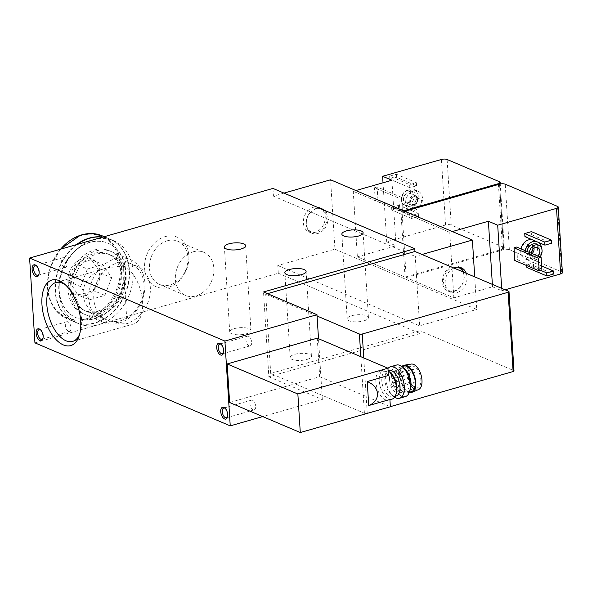 <?xml version="1.0" encoding="UTF-8"?>
<svg xmlns="http://www.w3.org/2000/svg" width="592" height="592" viewBox="0 0 592 592"><rect width="100%" height="100%" fill="white"/><g stroke="black" fill="none" stroke-linecap="round" stroke-linejoin="round"><path stroke-width="0.44" stroke-dasharray="2.96 2.22" d="M392.03 399.119A15.148 7.881 74 0 1 388.759 398.816A15.148 7.881 74 0 1 379.613 383.794A15.148 7.881 74 0 1 383.697 369.993A15.148 7.881 74 0 1 388.108 370.895M388.396 375.491A15.148 7.881 -106 0 0 380.338 370.955A15.148 7.881 -106 0 0 376.246 384.756A15.148 7.881 -106 0 0 385.399 399.778A15.148 7.881 -106 0 0 388.67 400.081A15.148 7.881 -106 0 0 389.906 399.489M123.38 265.719A30.606 15.925 74 0 1 141.873 296.074A30.606 15.925 74 0 1 133.614 323.957A30.606 15.925 74 0 1 127.006 323.35C118.763 323.276 111.052 321.737 103.889 318.733C74.696 307.396 76.657 275.569 107.019 267.902L123.38 265.719L127.006 323.35A30.606 24.087 113 0 0 149.82 295.697A30.606 24.087 113 0 0 137.166 266.37A30.606 24.087 113 0 0 123.38 265.719M65.608 285.011A30.606 15.925 74 0 1 66.866 285.988A30.606 15.925 74 0 1 80.216 332.645A30.606 15.925 74 0 1 79.661 334.14M313.486 207.244A13.305 10.471 -67 0 1 319.48 207.526A13.305 10.471 -67 0 1 323.913 223.872A13.305 10.471 -67 0 1 309.068 232.02A13.305 10.471 -67 0 1 303.57 219.269A13.305 10.471 -67 0 1 313.486 207.244M98.154 314.3A34.107 26.84 113 0 0 119.369 259.192A34.107 26.84 113 0 0 70.87 273.067A34.107 26.84 113 0 0 98.154 314.3M165.124 236.63A26.936 21.194 -67 0 1 186.665 269.19A26.936 21.194 -67 0 1 148.363 280.149A26.936 21.194 -67 0 1 165.124 236.63M34.935 342.864L278.292 273.238L277.803 265.527L334.946 249.18L330.58 179.79M283.99 193.118L273.437 196.137L272.956 188.426M357.376 256.839L396.033 245.776L386.731 241.825L445.554 224.997A4.092 1.354 176.4 0 1 451.237 225.019L503.548 247.256A4.092 1.354 176.4 0 1 504.273 247.959A4.092 1.354 176.4 0 1 502.512 249.202L405.039 277.093L357.376 256.839L353.254 191.305L355.888 190.55M405.039 277.093L400.917 211.559L353.254 191.305M505.109 289.799L501.816 290.739L492.514 286.787L453.864 297.843L406.201 277.589L402.079 212.054L404.713 211.3M453.864 297.843L449.742 232.308L402.079 212.054M334.946 249.18L476.767 309.453L474.717 276.878M278.292 273.238L420.113 333.511L419.935 330.743L513.634 370.562A2.05 0.681 176.4 0 1 513.997 370.918M390.357 406.66L367.24 413.275A2.05 0.681 176.4 0 1 364.398 413.26L270.699 373.441L419.935 330.743M270.699 373.441L265.712 294.18L267.495 293.669M420.113 333.511L268.857 376.786L263.521 291.982M466.274 273.289A13.305 10.471 -67 0 1 463.381 288.082A13.305 10.471 -67 0 1 450.897 292.293A13.305 10.471 -67 0 1 445.265 280.386A13.305 10.471 -67 0 1 453.901 268.035M277.803 265.527L419.624 325.807L476.767 309.453M422.015 254.479L415.266 256.417L419.624 325.807M306.848 359.47A10.641 3.53 -3.6 0 0 311.429 356.236A10.641 3.53 -3.6 0 0 300.581 353.38A10.641 3.53 -3.6 0 0 290.176 357.568A10.641 3.53 -3.6 0 0 295.97 360.321A10.641 3.53 -3.6 0 0 306.848 359.47M363.858 320.842A10.641 3.53 -3.6 0 0 368.439 317.601A10.641 3.53 -3.6 0 0 357.598 314.752A10.641 3.53 -3.6 0 0 347.193 318.94A10.641 3.53 -3.6 0 0 352.98 321.693A10.641 3.53 -3.6 0 0 363.858 320.842M246.398 333.777A10.641 3.53 -3.6 0 0 250.978 330.543A10.641 3.53 -3.6 0 0 240.13 327.687A10.641 3.53 -3.6 0 0 229.726 331.883A10.641 3.53 -3.6 0 0 235.52 334.628A10.641 3.53 -3.6 0 0 246.398 333.777M268.857 376.786L322.329 399.519L262.715 416.576M322.329 399.519L318.503 338.705M229.607 402.501L319.687 376.727L317.26 338.18M514.803 260.532L517.489 259.762L516.69 247.042M524.934 236.637L531.653 234.713L531.461 231.635M526.873 267.48L533.592 265.556L533.399 262.471L541.643 265.971M526.754 265.616L526.68 264.395L533.399 262.471M532.948 240.049A10.234 8.051 -67 0 1 533.17 240.137A10.234 8.051 -67 0 1 537.403 249.942A10.234 8.051 -67 0 1 529.773 259.192A10.234 8.051 -67 0 1 525.163 258.978A10.234 8.051 -67 0 1 520.99 248.869M501.816 290.739L501.668 288.334M492.514 286.787L492.366 284.382M452.377 231.553L449.742 232.308M406.201 277.589L503.674 249.698A4.092 1.354 176.4 0 1 509.364 249.728L561.675 271.957A4.092 1.354 176.4 0 1 562.4 272.66M403.552 210.804L400.917 211.559M396.033 245.776L391.904 180.242M386.731 241.825L383.017 182.787M399.667 210.848L375.254 200.473L377.94 199.704L402.353 210.079L399.667 210.848L398.867 198.128L374.455 187.753L377.141 186.983L401.554 197.358L398.867 198.128M402.353 210.079L401.554 197.358M411.788 218.566L391.793 210.071L398.512 208.147L418.507 216.642L411.788 218.566L411.595 215.481L391.601 206.985L398.32 205.061L418.315 213.557L411.595 215.481M418.507 216.642L418.315 213.557M409.849 187.723L389.854 179.228L396.573 177.304L416.568 185.807L409.849 187.723L409.649 184.645L389.654 176.142L396.381 174.218L416.376 182.721L409.649 184.645M416.568 185.807L416.376 182.721M414.689 210.278A10.234 8.051 113 0 0 422.318 201.028A10.234 8.051 113 0 0 418.085 191.223A10.234 8.051 113 0 0 406.667 197.491A10.234 8.051 113 0 0 410.078 210.064A10.234 8.051 113 0 0 414.689 210.278M317.075 316.01L265.712 294.18M273.437 196.137L415.266 256.417M525.171 250.645A10.234 8.051 113 0 0 529.344 260.754A10.234 8.051 113 0 0 533.954 260.968A10.234 8.051 113 0 0 541.739 248.699M537.573 242.01A10.234 8.051 113 0 0 537.358 241.913A10.234 8.051 113 0 0 537.136 241.825M527.028 251.437A7.777 6.12 113 0 0 530.306 258.497A7.777 6.12 113 0 0 533.814 258.66A7.777 6.12 113 0 0 539.608 251.63A7.777 6.12 113 0 0 536.396 244.178M529.352 252.421A7.777 6.12 113 0 0 532.637 259.481A7.777 6.12 113 0 0 536.137 259.644A7.777 6.12 113 0 0 539.993 256.943M531.468 253.324A5.121 4.026 113 0 0 533.673 257.032A5.121 4.026 113 0 0 535.982 257.143A5.121 4.026 113 0 0 537.876 256.047M525.222 251.659A4.122 3.241 113 0 0 528.301 247.937A4.122 3.241 113 0 0 526.591 243.985A4.122 3.241 113 0 0 521.996 246.509A4.122 3.241 113 0 0 523.372 251.57A4.122 3.241 113 0 0 525.222 251.659M532.652 249.528A4.122 3.241 113 0 0 530.913 245.821A4.122 3.241 113 0 0 526.31 248.344A4.122 3.241 113 0 0 527.687 253.406A4.122 3.241 113 0 0 529.544 253.494A4.122 3.241 113 0 0 531.564 252.081M534.014 248.166A5.121 4.026 113 0 0 531.868 245.14A5.121 4.026 113 0 0 526.155 248.277A5.121 4.026 113 0 0 527.864 254.56A5.121 4.026 113 0 0 530.166 254.671A5.121 4.026 113 0 0 532.067 253.576M193.229 251.785A23.428 18.433 -67 0 1 203.781 252.288A23.428 18.433 -67 0 1 211.588 281.059A23.428 18.433 -67 0 1 185.451 295.408A23.428 18.433 -67 0 1 175.765 272.956A23.428 18.433 -67 0 1 193.229 251.785M167.321 240.774A23.428 18.433 -67 0 1 177.874 241.277A23.428 18.433 -67 0 1 185.673 270.048A23.428 18.433 -67 0 1 159.544 284.397A23.428 18.433 -67 0 1 149.85 261.945A23.428 18.433 -67 0 1 167.321 240.774M36.556 265.912A5.032 2.62 74 0 1 36.948 266.2A5.032 2.62 74 0 1 39.146 273.874A5.032 2.62 74 0 1 38.961 274.318M64.469 267.295A5.032 2.62 74 0 1 61.427 262.308A5.032 2.62 74 0 1 62.789 257.72A5.032 2.62 74 0 1 66.689 261.842A5.032 2.62 74 0 1 65.557 267.399A5.032 2.62 74 0 1 64.469 267.295M40.582 329.907A5.032 2.62 74 0 1 40.974 330.188A5.032 2.62 74 0 1 43.172 337.862A5.032 2.62 74 0 1 42.987 338.313M68.494 331.291A5.032 2.62 74 0 1 65.453 326.303A5.032 2.62 74 0 1 66.815 321.715A5.032 2.62 74 0 1 70.714 325.829A5.032 2.62 74 0 1 69.582 331.394A5.032 2.62 74 0 1 68.494 331.291M540.881 270.433L526.68 264.395M533.592 265.556L553.587 274.052M531.653 234.713L551.648 243.216M517.489 259.762L541.902 270.137M408.029 205.202A7.777 6.12 113 0 0 413.83 198.172A7.777 6.12 113 0 0 410.611 190.72A7.777 6.12 113 0 0 401.938 195.478A7.777 6.12 113 0 0 404.528 205.032A7.777 6.12 113 0 0 408.029 205.202M407.873 202.693A5.121 4.026 113 0 0 411.692 198.068A5.121 4.026 113 0 0 409.575 193.17A5.121 4.026 113 0 0 403.862 196.3A5.121 4.026 113 0 0 405.572 202.582A5.121 4.026 113 0 0 407.873 202.693M410.36 206.186A7.777 6.12 113 0 0 416.154 199.156A7.777 6.12 113 0 0 412.935 191.704A7.777 6.12 113 0 0 404.262 196.47A7.777 6.12 113 0 0 406.852 206.023A7.777 6.12 113 0 0 410.36 206.186M410.5 208.502A10.234 8.051 113 0 0 418.13 199.252A10.234 8.051 113 0 0 413.897 189.447A10.234 8.051 113 0 0 402.479 195.715A10.234 8.051 113 0 0 405.89 208.28A10.234 8.051 113 0 0 410.5 208.502M413.682 205.165A5.121 4.026 113 0 0 417.501 200.54A5.121 4.026 113 0 0 415.384 195.634A5.121 4.026 113 0 0 409.679 198.771A5.121 4.026 113 0 0 411.381 205.054A5.121 4.026 113 0 0 413.682 205.165M414.193 204.469A4.122 3.241 113 0 0 417.264 200.74A4.122 3.241 113 0 0 415.562 196.796A4.122 3.241 113 0 0 410.966 199.319A4.122 3.241 113 0 0 412.335 204.381A4.122 3.241 113 0 0 414.193 204.469M418.507 206.305A4.122 3.241 113 0 0 421.578 202.575A4.122 3.241 113 0 0 419.876 198.631A4.122 3.241 113 0 0 415.281 201.154A4.122 3.241 113 0 0 416.65 206.216A4.122 3.241 113 0 0 418.507 206.305M389.854 179.228L389.654 176.142M396.573 177.304L396.381 174.218M391.793 210.071L391.601 206.985M398.512 208.147L398.32 205.061M377.94 199.704L377.141 186.983M375.254 200.473L374.455 187.753M221.164 344.374A5.032 2.62 74 0 1 221.549 344.655A5.032 2.62 74 0 1 223.746 352.329A5.032 2.62 74 0 1 223.569 352.78M249.077 345.758A5.032 2.62 74 0 1 246.035 340.763A5.032 2.62 74 0 1 247.389 336.175A5.032 2.62 74 0 1 251.297 340.296A5.032 2.62 74 0 1 250.164 345.861A5.032 2.62 74 0 1 249.077 345.758M225.189 408.362A5.032 2.62 74 0 1 225.582 408.65A5.032 2.62 74 0 1 227.772 416.324A5.032 2.62 74 0 1 227.594 416.768M253.102 409.753A5.032 2.62 74 0 1 250.061 404.758A5.032 2.62 74 0 1 251.415 400.17A5.032 2.62 74 0 1 255.322 404.292A5.032 2.62 74 0 1 254.19 409.849A5.032 2.62 74 0 1 253.102 409.753M319.687 376.727L390.365 406.763M396.337 393.103A13.305 6.926 74 0 1 393.036 396.914A13.305 6.926 74 0 1 390.165 396.647A13.305 6.926 74 0 1 382.129 383.453A13.305 6.926 74 0 1 385.718 371.325A13.305 6.926 74 0 1 390.535 372.819M396.107 396.033A13.305 6.926 74 0 1 393.236 395.774A13.305 6.926 74 0 1 391.29 394.546A13.305 6.926 74 0 1 385.488 374.262A13.305 6.926 74 0 1 388.789 370.451M394.59 397.21A16.376 8.525 74 0 1 393.547 396.433A16.376 8.525 74 0 1 386.406 371.465A16.376 8.525 74 0 1 387.96 368.498M405.431 396.559A16.376 8.525 74 0 1 401.901 396.233A16.376 8.525 74 0 1 392.008 379.997A16.376 8.525 74 0 1 396.425 365.072M410.411 389.077A13.305 6.926 74 0 1 407.111 392.888A13.305 6.926 74 0 1 404.24 392.622A13.305 6.926 74 0 1 396.196 379.428A13.305 6.926 74 0 1 399.792 367.299A13.305 6.926 74 0 1 404.602 368.794M411.359 391.675A13.305 6.926 74 0 1 408.487 391.408A13.305 6.926 74 0 1 400.444 378.214A13.305 6.926 74 0 1 404.033 366.085M409.287 392.444A14.127 7.348 74 0 1 408.532 392.178A14.127 7.348 74 0 1 400.451 380.256A14.127 7.348 74 0 1 401.872 366.529M418.477 389.61A13.305 6.926 74 0 1 415.207 389.484A13.305 6.926 74 0 1 407.104 375.898A13.305 6.926 74 0 1 411.174 364.073M408.021 374.24A11.255 5.861 74 0 1 411.322 366.13A11.255 5.861 74 0 1 420.054 375.343A11.255 5.861 74 0 1 417.515 387.782A11.255 5.861 74 0 1 408.021 374.24M99.937 311.851A30.606 24.087 113 0 0 122.751 284.197A30.606 24.087 113 0 0 110.09 254.863A30.606 24.087 113 0 0 75.954 273.608A30.606 24.087 113 0 0 86.151 311.2A30.606 24.087 113 0 0 99.937 311.851M315.862 209.006A12.484 9.827 -67 0 1 325.852 224.102A12.484 9.827 -67 0 1 308.092 229.178A12.484 9.827 -67 0 1 315.862 209.006M316.276 208.428A13.305 10.471 -67 0 1 322.27 208.71A13.305 10.471 -67 0 1 326.703 225.056A13.305 10.471 -67 0 1 311.858 233.204A13.305 10.471 -67 0 1 306.36 220.453A13.305 10.471 -67 0 1 316.276 208.428M463.484 272.105A13.305 10.471 -67 0 1 460.591 286.898A13.305 10.471 -67 0 1 448.107 291.109A13.305 10.471 -67 0 1 442.601 278.358A13.305 10.471 -67 0 1 452.525 266.333A13.305 10.471 -67 0 1 458.511 266.622A13.305 10.471 -67 0 1 459.851 267.34M462.981 271.891A12.484 9.827 -67 0 1 457.12 289.673A12.484 9.827 -67 0 1 443.704 283.487A12.484 9.827 -67 0 1 453.035 267.303A12.484 9.827 -67 0 1 457.394 267.155M389.536 379.531A11.255 5.861 74 0 1 392.836 371.421A11.255 5.861 74 0 1 401.568 380.634A11.255 5.861 74 0 1 399.03 393.073A11.255 5.861 74 0 1 389.536 379.531M391.134 376.075A2.05 1.066 74 0 1 391.734 374.603A2.05 1.066 74 0 1 393.317 376.283A2.05 1.066 74 0 1 392.859 378.54A2.05 1.066 74 0 1 391.134 376.075M407.94 371.273A2.05 1.066 74 0 1 408.539 369.793A2.05 1.066 74 0 1 410.123 371.473A2.05 1.066 74 0 1 409.664 373.73A2.05 1.066 74 0 1 407.94 371.273M391.667 384.556A2.05 1.066 74 0 1 392.267 383.083A2.05 1.066 74 0 1 393.85 384.763A2.05 1.066 74 0 1 393.391 387.02A2.05 1.066 74 0 1 391.667 384.556M408.473 379.753A2.05 1.066 74 0 1 409.072 378.281A2.05 1.066 74 0 1 410.656 379.953A2.05 1.066 74 0 1 410.197 382.21A2.05 1.066 74 0 1 408.473 379.753M395.515 375.594A2.05 1.066 74 0 1 396.115 374.122A2.05 1.066 74 0 1 397.698 375.794A2.05 1.066 74 0 1 397.239 378.059A2.05 1.066 74 0 1 395.515 375.594M412.321 370.784A2.05 1.066 74 0 1 412.92 369.312A2.05 1.066 74 0 1 414.504 370.992A2.05 1.066 74 0 1 414.045 373.249A2.05 1.066 74 0 1 412.321 370.784M396.351 388.892A2.05 1.066 74 0 1 396.951 387.42A2.05 1.066 74 0 1 398.534 389.099A2.05 1.066 74 0 1 398.076 391.356A2.05 1.066 74 0 1 396.351 388.892M413.157 384.09A2.05 1.066 74 0 1 413.756 382.61A2.05 1.066 74 0 1 415.34 384.289A2.05 1.066 74 0 1 414.881 386.546A2.05 1.066 74 0 1 413.157 384.09M85.204 295.549A19.654 15.466 113 0 0 99.323 267.799A19.654 15.466 113 0 0 74.969 263.329A19.654 15.466 113 0 0 68.761 286.299A19.654 15.466 113 0 0 85.204 295.549M91.079 259.511C86.972 261.457 81.8 262.937 75.554 263.951C74.385 270.278 72.12 276.153 68.761 281.592C72.749 286.439 75.665 290.842 77.493 294.794C83.775 293.765 88.948 292.285 93.018 290.346C96.363 284.952 98.627 279.069 99.811 272.712C97.998 268.783 95.09 264.387 91.079 259.511L102.927 264.543L111.659 277.744L99.811 272.712M76.361 244.674A45.036 35.439 113 0 0 55.049 286.75A45.036 35.439 113 0 0 74.488 321.922A45.036 35.439 113 0 0 94.772 322.877A45.036 35.439 113 0 0 128.346 282.184A45.036 35.439 113 0 0 109.72 239.027A45.036 35.439 113 0 0 102.86 237.096M94.505 318.637A40.53 31.894 113 0 0 124.72 282.014A40.53 31.894 113 0 0 107.959 243.171A40.53 31.894 113 0 0 62.745 267.998A40.53 31.894 113 0 0 76.25 317.778A40.53 31.894 113 0 0 94.505 318.637M94.853 318.785A40.53 31.894 113 0 0 125.067 282.162A40.53 31.894 113 0 0 108.306 243.319A40.53 31.894 113 0 0 63.092 268.146A40.53 31.894 113 0 0 76.597 317.926A40.53 31.894 113 0 0 94.853 318.785M77.263 244.415A45.036 35.439 113 0 0 55.404 286.543A45.036 35.439 113 0 0 74.836 322.07A45.036 35.439 113 0 0 95.12 323.025A45.036 35.439 113 0 0 128.693 282.332A45.036 35.439 113 0 0 110.068 239.175A45.036 35.439 113 0 0 102.623 237.163M98.797 324.594A45.036 35.439 113 0 0 132.371 283.894A45.036 35.439 113 0 0 113.745 240.737A45.036 35.439 113 0 0 63.514 268.324A45.036 35.439 113 0 0 78.514 323.632A45.036 35.439 113 0 0 98.797 324.594M97.946 311A30.606 24.087 113 0 0 116.987 261.553A30.606 24.087 113 0 0 73.467 274A30.606 24.087 113 0 0 97.946 311M100.144 315.144A34.107 26.84 113 0 0 125.571 284.33A34.107 26.84 113 0 0 111.466 251.637A34.107 26.84 113 0 0 73.415 272.535A34.107 26.84 113 0 0 84.782 314.419A34.107 26.84 113 0 0 100.144 315.144M118.948 323.136A34.107 26.84 113 0 0 144.374 292.322A34.107 26.84 113 0 0 130.27 259.629A34.107 26.84 113 0 0 92.226 280.527A34.107 26.84 113 0 0 103.585 322.418A34.107 26.84 113 0 0 118.948 323.136M120.731 320.686A30.606 24.087 113 0 0 139.771 271.232A30.606 24.087 113 0 0 96.252 283.686A30.606 24.087 113 0 0 120.731 320.686M111.659 277.744L104.865 295.386L89.34 299.826L77.493 294.794M104.865 295.386L93.018 290.346M89.34 299.826L80.608 286.624L68.761 281.592M80.608 286.624L87.401 268.983L75.554 263.951M87.401 268.983L102.927 264.543M503.674 249.698L499.552 184.164M509.364 249.728L505.242 184.193M561.675 271.957L557.553 206.423M502.512 249.202L498.442 184.482M503.548 247.256L499.426 181.722M445.554 224.997L441.432 159.463M451.237 225.019L447.115 159.485M513.634 370.562L508.646 291.301M367.24 413.275L363.754 357.938M364.398 413.26L360.839 356.695M86.661 318.681A44.215 34.795 113 0 0 114.167 247.234A44.215 34.795 113 0 0 51.297 265.223A44.215 34.795 113 0 0 86.661 318.681M60.591 249.188A45.036 35.439 113 0 0 66.889 318.696A45.036 35.439 113 0 0 87.172 319.65A45.036 35.439 113 0 0 120.753 278.958A45.036 35.439 113 0 0 102.12 235.794M388.67 400.081L389.921 399.718M380.338 370.955L383.697 369.993M72.624 341.406L133.614 323.957M55.789 282.562L107.019 267.902M250.978 330.543L245.643 245.732M229.726 331.883L224.39 247.071M368.439 317.601L363.103 232.789M347.193 318.94L341.858 234.129M311.429 356.236L306.094 271.425M290.176 357.568L284.841 272.764M504.273 247.959L500.255 183.994M525.163 258.978L529.344 260.754M533.17 240.137L537.358 241.913M530.306 258.497L532.637 259.481M523.372 251.57L527.687 253.406M526.591 243.985L530.913 245.821M527.864 254.56L533.673 257.032M531.868 245.14L537.677 247.611M66.866 285.988L64.291 283.834M80.216 332.645L79.165 335.834M203.781 252.288L177.874 241.277M185.451 295.408L159.544 284.397M36.948 266.2L36.134 265.519M39.146 273.874L38.813 274.88M37.895 275.31L65.557 267.399M35.128 265.63L62.789 257.72M40.974 330.188L40.16 329.507M43.172 337.862L42.839 338.868M41.921 339.305L69.582 331.394M39.153 329.626L66.815 321.715M404.528 205.032L406.852 206.023M410.611 190.72L412.935 191.704M405.89 208.28L410.078 210.064M413.897 189.447L418.085 191.223M405.572 202.582L411.381 205.054M409.575 193.17L415.384 195.634M412.335 204.381L416.65 206.216M415.562 196.796L419.876 198.631M221.549 344.655L220.742 343.974M223.746 352.329L223.421 353.335M222.496 353.772L250.164 345.861M219.728 344.093L247.389 336.175M225.582 408.65L224.768 407.969M227.772 416.324L227.446 417.33M226.529 417.767L254.19 409.849M223.754 408.088L251.415 400.17M393.036 396.914L395.145 396.307M385.718 371.325L388.093 370.651M391.29 394.546L393.547 396.433M385.488 374.262L386.406 371.465M407.111 392.888L409.368 392.244M399.792 367.299L402.042 366.655M86.151 311.2L103.889 318.733M110.09 254.863L137.166 266.37M322.27 208.71L319.48 207.526M311.858 233.204L309.068 232.02M461.301 267.806L458.511 266.622M450.897 292.293L448.107 291.109M399.03 393.073L417.515 387.782M392.836 371.421L411.322 366.13M392.859 378.54L409.664 373.73M391.734 374.603L408.539 369.793M393.391 387.02L410.197 382.21M392.267 383.083L409.072 378.281M397.239 378.059L414.045 373.249M396.115 374.122L412.92 369.312M398.076 391.356L414.881 386.546M396.951 387.42L413.756 382.61M60.317 249.262L50.098 267.636L47.293 284.071L49.758 299.537L54.568 308.765L66.889 318.696L74.488 321.922M104.244 236.696L109.72 239.027M74.836 322.07L78.514 323.632M110.068 239.175L113.745 240.737M84.782 314.419L103.585 322.418M111.466 251.637L130.27 259.629"/><path stroke-width="0.89" d="M388.108 370.895A15.148 7.881 74 0 1 389.181 371.687A15.148 7.881 74 0 1 395.789 394.783A15.148 7.881 74 0 1 392.03 399.119L389.921 399.718M367.225 381.551L368.735 405.55C381.085 400.518 380.219 386.702 367.225 381.551L388.396 375.491L387.938 368.217L297.857 393.991L227.18 363.947L317.26 338.18L387.938 368.217M368.735 405.55L389.906 399.489L390.365 406.763L300.285 432.537L297.857 393.991M79.661 334.14A30.606 15.925 74 0 1 72.624 341.406A30.606 15.925 74 0 1 66.023 340.8A30.606 15.925 74 0 1 47.53 310.452A30.606 15.925 74 0 1 55.789 282.562A30.606 15.925 74 0 1 65.608 285.011M262.715 416.576L230.236 425.87L34.935 342.864L29.6 258.053L272.956 188.426L414.777 248.707L263.521 291.982L316.994 314.707L224.901 341.059L29.6 258.053M474.717 276.878L472.401 240.063L330.58 179.79L283.99 193.118M267.495 293.669L414.955 251.482L414.777 248.707M453.901 268.035A13.305 10.471 -67 0 1 455.315 267.525A13.305 10.471 -67 0 1 461.301 267.806A13.305 10.471 -67 0 1 466.274 273.289M472.401 240.063L422.015 254.479M241.062 248.973A10.641 3.53 -3.6 0 0 245.643 245.732A10.641 3.53 -3.6 0 0 234.795 242.875A10.641 3.53 -3.6 0 0 224.39 247.071A10.641 3.53 -3.6 0 0 230.184 249.817A10.641 3.53 -3.6 0 0 241.062 248.973M358.523 236.03A10.641 3.53 -3.6 0 0 363.103 232.789A10.641 3.53 -3.6 0 0 352.255 229.94A10.641 3.53 -3.6 0 0 341.858 234.129A10.641 3.53 -3.6 0 0 347.645 236.881A10.641 3.53 -3.6 0 0 358.523 236.03M301.513 274.666A10.641 3.53 -3.6 0 0 306.094 271.425A10.641 3.53 -3.6 0 0 295.245 268.568A10.641 3.53 -3.6 0 0 284.841 272.764A10.641 3.53 -3.6 0 0 290.635 275.509A10.641 3.53 -3.6 0 0 301.513 274.666M318.503 338.705L316.994 314.707M300.285 432.537L229.607 402.501L227.18 363.947M230.236 425.87L224.901 341.059M224.597 418.966A6.142 3.197 74 0 1 220.727 410.974A6.142 3.197 74 0 1 224.768 407.969A6.142 3.197 74 0 1 227.446 417.33A6.142 3.197 74 0 1 224.597 418.966M220.572 354.978A6.142 3.197 74 0 1 216.702 346.979A6.142 3.197 74 0 1 220.742 343.974A6.142 3.197 74 0 1 223.421 353.335A6.142 3.197 74 0 1 220.572 354.978M39.99 340.511A6.142 3.197 74 0 1 36.119 332.519A6.142 3.197 74 0 1 40.16 329.507A6.142 3.197 74 0 1 42.839 338.868A6.142 3.197 74 0 1 39.99 340.511M35.964 276.516A6.142 3.197 74 0 1 32.094 268.524A6.142 3.197 74 0 1 36.134 265.519A6.142 3.197 74 0 1 38.813 274.88A6.142 3.197 74 0 1 35.964 276.516M63.351 344.921A34.107 17.753 74 0 1 41.862 300.536A34.107 17.753 74 0 1 64.291 283.834A34.107 17.753 74 0 1 79.165 335.834A34.107 17.753 74 0 1 63.351 344.921M541.103 257.416L541.902 270.137L539.216 270.907L514.803 260.532L514.004 247.811L516.69 247.042L541.103 257.416L538.417 258.186L514.004 247.811M551.455 240.13L551.648 243.216L544.929 245.14L524.934 236.637L524.741 233.559L531.461 231.635L551.455 240.13L544.736 242.054L524.741 233.559M541.643 265.971L553.394 270.973L553.587 274.052L546.867 275.976L526.873 267.48L526.754 265.616M520.99 248.869A10.234 8.051 -67 0 1 528.56 239.915A10.234 8.051 -67 0 1 532.948 240.049M404.713 211.3L499.552 184.164A4.092 1.354 176.4 0 1 505.242 184.193L557.553 206.423A4.092 1.354 176.4 0 1 558.278 207.126A4.092 1.354 176.4 0 1 556.517 208.377L497.694 225.204L488.393 221.253L452.377 231.553M501.668 288.334L497.694 225.204M558.278 207.126L562.4 272.66A4.092 1.354 176.4 0 1 560.639 273.911L505.109 289.799M492.366 284.382L488.393 221.253M355.888 190.55L391.904 180.242L382.61 176.29L441.432 159.463A4.092 1.354 176.4 0 1 447.115 159.485L499.426 181.722A4.092 1.354 176.4 0 1 500.151 182.425A4.092 1.354 176.4 0 1 498.39 183.668L403.552 210.804M383.017 182.787L382.61 176.29M414.955 251.482L508.646 291.301A2.05 0.681 176.4 0 1 509.009 291.656A2.05 0.681 176.4 0 1 508.128 292.278L362.252 334.014A2.05 0.681 176.4 0 1 359.411 333.999L317.075 316.01M509.009 291.656L513.997 370.918A2.05 0.681 176.4 0 1 513.116 371.539L390.357 406.66M541.739 248.699A10.234 8.051 113 0 0 537.573 242.01M537.136 241.825A10.234 8.051 113 0 0 525.171 250.645M539.993 256.943A7.777 6.12 113 0 0 538.72 245.162L536.396 244.178A7.777 6.12 113 0 0 527.028 251.437M538.72 245.162A7.777 6.12 113 0 0 529.352 252.421M537.876 256.047A5.121 4.026 113 0 0 539.889 251.334A5.121 4.026 113 0 0 537.677 247.611A5.121 4.026 113 0 0 533.466 248.603A5.121 4.026 113 0 0 531.468 253.324M531.564 252.081A4.122 3.241 113 0 0 532.652 249.528M532.067 253.576A5.121 4.026 113 0 0 534.014 248.166M38.961 274.318A5.032 2.62 74 0 1 37.895 275.31A5.032 2.62 74 0 1 36.808 275.213A5.032 2.62 74 0 1 33.766 270.218A5.032 2.62 74 0 1 35.128 265.63A5.032 2.62 74 0 1 36.556 265.912M42.987 338.313A5.032 2.62 74 0 1 41.921 339.305A5.032 2.62 74 0 1 40.833 339.209A5.032 2.62 74 0 1 37.792 334.214A5.032 2.62 74 0 1 39.153 329.626A5.032 2.62 74 0 1 40.582 329.907M553.394 270.973L546.675 272.897L540.881 270.433M546.867 275.976L546.675 272.897M544.929 245.14L544.736 242.054M539.216 270.907L538.417 258.186M223.569 352.78A5.032 2.62 74 0 1 222.496 353.772A5.032 2.62 74 0 1 221.415 353.668A5.032 2.62 74 0 1 218.374 348.681A5.032 2.62 74 0 1 219.728 344.093A5.032 2.62 74 0 1 221.164 344.374M227.594 416.768A5.032 2.62 74 0 1 226.529 417.767A5.032 2.62 74 0 1 225.441 417.663A5.032 2.62 74 0 1 222.4 412.676A5.032 2.62 74 0 1 223.754 408.088A5.032 2.62 74 0 1 225.189 408.362M389.181 371.687L390.535 372.819A13.305 6.926 74 0 1 396.337 393.103L395.789 394.783M388.093 370.651L388.789 370.451A13.305 6.926 74 0 1 399.104 381.337A13.305 6.926 74 0 1 396.107 396.033L395.145 396.307M387.96 368.498A16.376 8.525 74 0 1 390.461 366.774A16.376 8.525 74 0 1 403.159 380.175A16.376 8.525 74 0 1 399.474 398.268A16.376 8.525 74 0 1 395.937 397.942A16.376 8.525 74 0 1 394.59 397.21M390.461 366.774L396.425 365.072A16.376 8.525 74 0 1 402.353 366.907A16.376 8.525 74 0 1 409.494 391.874A16.376 8.525 74 0 1 405.431 396.559L399.474 398.268M402.353 366.907L404.602 368.794A13.305 6.926 74 0 1 410.411 389.077L409.494 391.874M402.042 366.655L404.033 366.085A13.305 6.926 74 0 1 414.356 376.978A13.305 6.926 74 0 1 411.359 391.675L409.368 392.244M401.872 366.529A14.127 7.348 74 0 1 404.247 365.205A14.127 7.348 74 0 1 414.763 376.86A14.127 7.348 74 0 1 412.002 392.311A14.127 7.348 74 0 1 409.287 392.444M404.247 365.205L411.174 364.073A13.305 6.926 74 0 1 421.075 375.054A13.305 6.926 74 0 1 418.477 389.61L412.002 392.311M459.851 267.34A13.305 10.471 -67 0 1 463.484 272.105M457.394 267.155A12.484 9.827 -67 0 1 462.981 271.891M102.86 237.096A45.036 35.439 113 0 0 76.361 244.674M102.623 237.163A45.036 35.439 113 0 0 77.263 244.415M560.639 273.911L556.517 208.377M498.442 184.482L498.39 183.668M513.116 371.539L508.128 292.278M363.754 357.938L362.252 334.014M360.839 356.695L359.411 333.999M60.317 249.262L80.497 235.179L91.627 233.529L102.12 235.794A45.036 35.439 113 0 0 60.591 249.188M500.255 183.994L500.151 182.425M102.12 235.794L104.244 236.696"/></g></svg>
